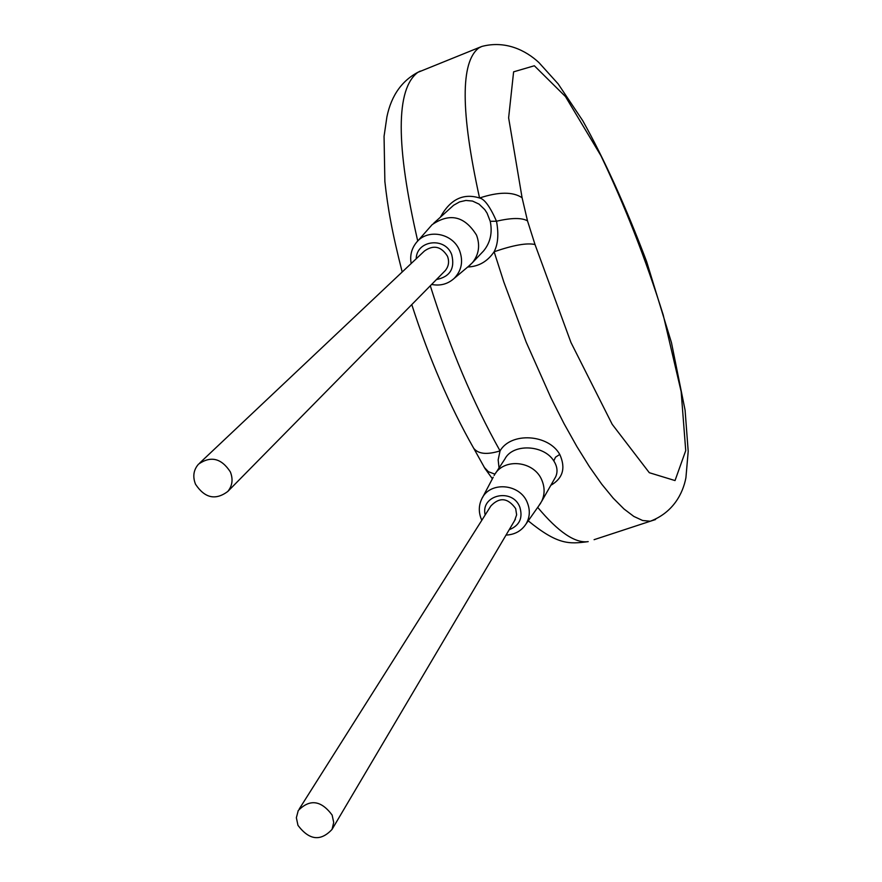 <?xml version="1.0" encoding="UTF-8"?>
<svg xmlns="http://www.w3.org/2000/svg" width="882" height="882" viewBox="0 0 882 882"><rect width="100%" height="100%" fill="white"/><g stroke="black" fill="none" stroke-linecap="round" stroke-linejoin="round"><path stroke-width="1.32" d="M473.16 447.328L473.722 448.31C478.32 454.065 487.096 454.925 500.05 450.878C472.928 402.401 449.677 347.376 430.306 285.79M522.089 197.744L527.502 220.853L535.021 244.535L570.952 342.47L612.196 424.319L649.306 472.708L675.028 480.569L685.733 450.625L681.158 391.619L663.209 314.918C645.624 258.779 624.853 205.715 600.929 155.728L565.472 96.568L534.349 65.764L513.611 71.839L508.627 117.846L522.089 197.744C512.96 191.626 498.782 191.714 479.554 197.998C463.282 192.938 450.239 199.299 440.427 217.115M535.021 244.535C527.028 242.693 513.401 245.097 494.129 251.756L503.843 282.042L526.212 342.205L551.162 398.322L564.039 423.647L576.905 446.601L589.518 466.843L601.689 484.119L613.244 498.209L624.004 508.991L633.827 516.422L642.614 520.49L650.277 521.24L655.524 519.542M550.831 485.309C562.937 478.32 565.913 468.033 559.761 454.439C548.549 434.142 511.02 431.783 500.05 450.878L498.165 459.875L499.047 467.945M467.747 267.003C478.75 266.54 487.548 261.458 494.129 251.756C498.043 244.149 498.837 233.973 496.511 221.228L490.238 221.305L487.073 213.157L484.758 209.607L479.014 204.095L472.498 201.063L465.883 200.446L459.588 201.89L453.646 205.23L433.69 223.245M594.093 539.685L650.277 521.24C673.142 512.552 682.977 493.446 685.92 477.702L688.203 451.341L685.082 410.119L671.467 342.646L646.627 261.568C625.735 206.52 604.457 159.587 582.793 120.768L558.163 83.889L538.836 62.49C525.859 50.45 505.573 40.175 481.826 46.448L478.871 47.915C460.382 61.872 460.613 111.904 479.554 197.998C484.427 198.924 490.072 206.664 496.511 221.228C511.384 217.766 521.714 217.634 527.502 220.853M481.837 252.781L483.645 250.863C490.37 242.583 492.564 232.738 490.238 221.305M468.331 266.507L472.454 262.671C478.915 254.501 480.271 245.328 476.534 235.13C464.649 216.079 449.853 212.584 432.136 224.656L417.252 241.569M444.363 271.513L445.234 270.62C448.706 266.397 449.456 261.601 447.483 256.243C441.232 246.332 433.547 244.59 424.429 251.017L199.63 463.105M514.614 520.567L516.643 514.845L515.661 508.583C507.823 497.746 499.554 496.875 490.866 505.959L299.23 809.014M297.973 825.365C309.251 840.281 320.607 841.626 332.051 829.389L333.705 822.421L332.128 815.056C321.092 800.272 309.803 798.772 298.248 810.558L296.363 817.735L297.973 825.365M195.528 484.251C204.789 498.176 215.539 500.579 227.788 491.472C232.396 485.806 233.256 479.279 230.345 471.903C221.393 458.21 210.787 455.619 198.527 464.141C193.511 469.885 192.508 476.589 195.528 484.251M538.759 505.882L541.647 501.384C544.745 494.78 544.9 487.933 542.11 480.833C534.779 460.724 503.446 457.306 494.118 475.486M554.524 478.838L555.649 476.864C557.942 471.793 557.325 466.468 553.797 460.9C543.907 444.693 512.74 443.216 504.857 459.048L495.574 473.259M554.513 478.86L541.647 501.384M528.23 520.843C557.755 544.933 569.077 544.172 588.195 541.625C575.163 543.466 558.328 532.055 537.689 507.382M417.737 241.018C395.676 145.177 395.72 88.95 417.87 72.335L480.899 46.812M431.618 284.456C440.283 286.121 447.802 284.092 454.175 278.392C461.606 270.598 463.425 261.392 459.632 250.775C453.05 233.013 427.175 228.24 416.271 242.682C411.497 248.746 409.788 255.692 411.166 263.531M436.458 279.539C450.052 276.783 455.134 268.481 451.716 254.655C445.234 236.641 416.513 240.069 416.194 258.79M509.212 529.718C519.52 525.551 523.059 518.032 519.84 507.172C512.607 487.47 480.216 494.857 485.177 514.956M506.036 535.087C514.879 534.657 521.582 530.887 526.157 523.787C529.862 517.238 530.291 510.292 527.436 502.927C520.248 483.215 489.102 480.944 481.517 499.433C478.672 505.739 478.584 512.255 481.263 518.98L481.837 520.237M559.761 454.439L555.517 457.185L553.797 460.9M484.185 467.273L488.385 471.705L494.945 474.152M492.399 478.761L484.968 468.507L473.722 448.31C449.577 405.797 428.928 357.894 411.784 304.599M402.192 271.998C392.005 232.22 387.694 207.457 384.872 181.527L384.056 136.335L386.911 116.843C391.443 94.892 402.545 79.645 420.229 71.1M483.645 250.863L472.454 262.671M515.353 519.322L332.051 829.389M445.234 270.62L227.788 491.472M454.175 278.392L470.657 264.545M526.157 523.787L540.71 503.093M482.454 497.668L493.214 477.217"/></g></svg>
